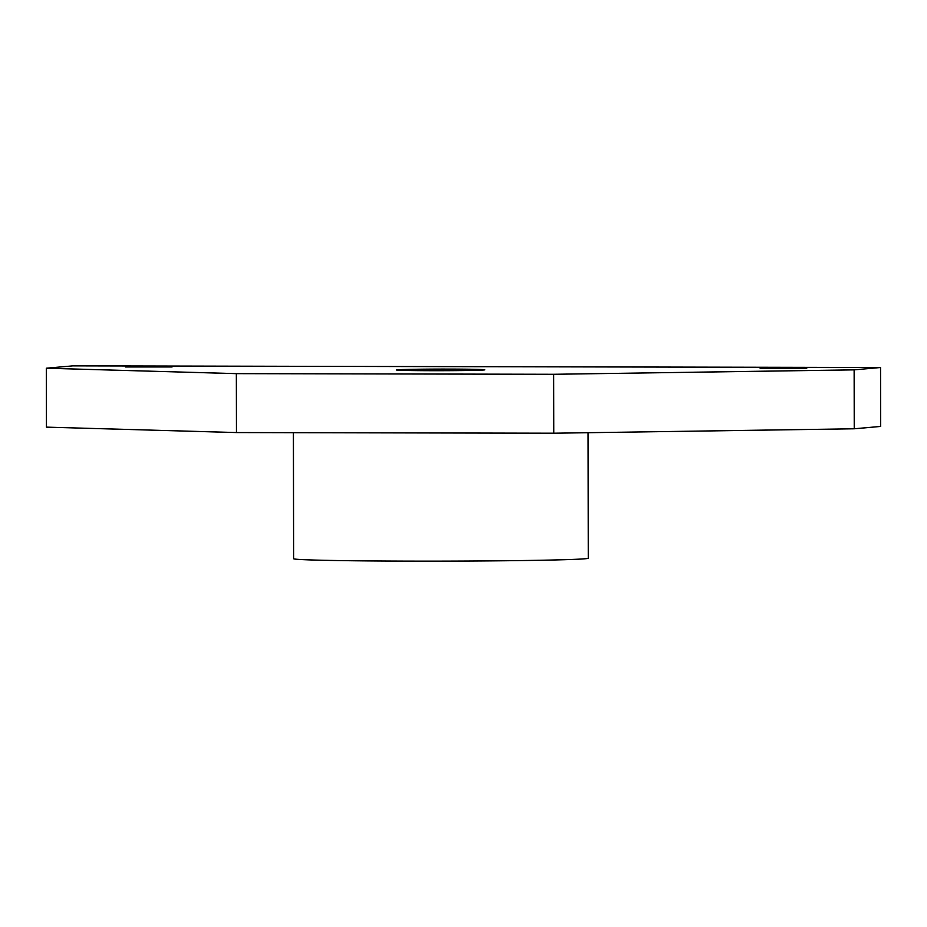 <?xml version="1.0" encoding="UTF-8"?>
<svg xmlns="http://www.w3.org/2000/svg" width="927" height="927" viewBox="0 0 927 927"><rect width="100%" height="100%" fill="white"/><g stroke="black" fill="none" stroke-linecap="round" stroke-linejoin="round"><path stroke-width="1.39" d="M880.546 367.509L880.65 426.432L854.242 428.784L553.801 433.21L236.455 432.561L46.454 427.138L46.35 368.216L72.758 365.864L880.546 367.509L854.138 369.861L854.242 428.784M854.138 369.861L553.697 374.288L553.801 433.21M553.697 374.288L236.35 373.639L46.35 368.216M397.37 369.803A44.206 0.8 179.9 0 1 445.169 369.085A44.206 0.8 179.9 0 1 484.844 369.815A44.206 0.8 179.9 0 1 440.638 370.696A44.206 0.8 179.9 0 1 396.443 369.977A44.206 0.8 179.9 0 1 397.37 369.803M125.423 366.953L172.074 366.965L125.423 366.953M760.117 368.251L806.768 368.251L760.117 368.251M236.35 373.639L236.455 432.561M588.089 432.7L588.309 558.205A147.335 2.677 179.9 0 1 440.974 561.136A147.335 2.677 179.9 0 1 293.627 558.714L293.407 432.677"/></g></svg>

